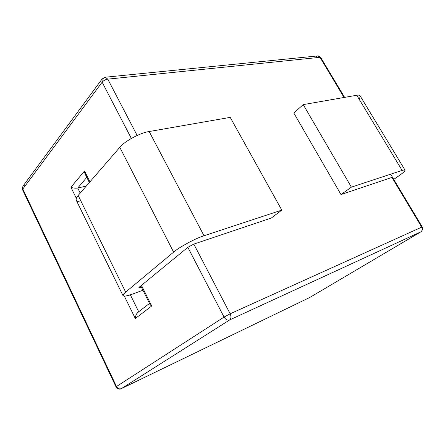 <?xml version="1.0" encoding="UTF-8"?>
<svg xmlns="http://www.w3.org/2000/svg" width="445" height="445" viewBox="0 0 445 445"><rect width="100%" height="100%" fill="white"/><g stroke="black" fill="none" stroke-linecap="round" stroke-linejoin="round"><path stroke-width="0.67" d="M390.643 174.195L422.255 226.95L421.71 227.139L422.255 226.95C423.334 227.929 422.917 229.531 421.003 231.762L309.876 297.416L121.363 388.613C119.36 389.292 117.73 388.591 116.49 386.505C117.73 388.591 119.36 389.292 121.363 388.613L229.703 319.911C227.529 320.561 225.643 319.621 224.052 317.085L230.154 313.797C231.35 316.545 231.2 318.587 229.703 319.911C231.2 318.587 231.35 316.545 230.154 313.797L193.814 244.105L230.154 313.797L224.052 317.085L116.49 386.505L22.812 189.014L22.956 186.138L22.812 189.014L102.139 82.186L102.089 78.993L102.139 82.186C103.568 80.556 105.448 79.544 107.785 79.143L137.143 135.441L107.785 79.143L105.209 77.224L107.785 79.143L319.983 57.316L320.723 57.522L319.983 57.316L344.041 97.483L319.983 57.316L107.785 79.143C105.448 79.544 103.568 80.556 102.139 82.186L131.325 138.417L102.139 82.186L22.812 189.014L116.49 386.505L224.052 317.085L187.846 247.32L224.052 317.085C225.643 319.621 227.529 320.561 229.703 319.911L121.363 388.613L309.876 297.416L420.909 231.812L229.703 319.911L420.909 231.812C422.388 230.666 422.655 229.108 421.71 227.139L391.928 177.422L421.71 227.139L230.154 313.797L421.71 227.139C422.655 229.108 422.388 230.666 420.909 231.812L421.204 231.606M86.959 175.87C85.407 175.141 84.6 173.517 84.528 170.986L89.935 181.849L84.528 170.986L70.916 187.25L84.528 170.986L85.206 174.179L89.356 182.517M140.792 285.913L149.987 304.402L151.734 305.999L141.46 285.362L151.734 305.999L135.308 318.509L124.35 296.175L135.308 318.509C135.597 315.216 136.743 312.996 138.74 311.856M76.34 198.309L70.916 187.25C73.169 188.124 75.439 188.374 77.725 188.013L86.274 186.077L77.725 188.013L80.217 193.074L77.725 188.013L86.792 177.36L77.725 188.013C75.439 188.374 73.169 188.124 70.916 187.25L76.34 198.309M130.368 294.857L138.69 311.756L130.368 294.857M309.631 297.533L310.07 297.299M319.983 57.316L317.569 55.937L319.983 57.316M421.003 231.762L309.876 297.416L121.251 388.674C119.572 389.664 117.83 389.069 116.023 386.877L116.49 386.505L116.023 386.877L22.6 189.831L22.812 189.014L22.6 189.831C22.089 189.882 22.206 188.652 22.951 186.143L24.603 185.131M316.161 56.61L317.569 55.937C318.709 55.758 319.76 56.287 320.723 57.522L344.614 97.383M317.569 55.937L105.209 77.224L102.089 78.993L103.863 78.07M149.503 303.423L137.983 312.301C136.342 313.82 135.452 315.889 135.308 318.509L151.734 305.999C149.971 304.947 149.459 303.918 150.193 302.911M340.998 194.565L351.389 187.145L303.223 104.614L293.811 113.03L340.998 194.565L293.811 113.03L303.223 104.614L351.389 187.145L402.124 170.407C403.754 169.862 404.716 169.762 405.022 170.107C405.067 171.108 402.925 173.088 398.592 176.048L393.736 179.363L398.592 176.048C405.595 171.075 406.769 169.195 402.124 170.407L356.751 95.263L402.124 170.407L351.389 187.145L340.998 194.565L391.928 177.422L340.998 194.565M392.534 177.355L391.928 177.422L392.534 177.355M140.72 287.487L141.443 287.22L140.72 287.487L140.186 286.408L140.72 287.487C138.834 288.126 138.395 287.976 139.402 287.053L138.846 287.798L140.72 287.487M187.846 247.32L139.402 287.053L187.846 247.32L193.814 244.105L187.846 247.32M271.344 218.011L193.814 244.105L271.344 218.011L281.791 210.107L271.344 218.011M81.391 202.058C75.761 201.919 74.682 199.722 78.153 195.461L119.8 147.34C124.266 141.382 140.692 132.543 149.175 131.531L230.204 117.374L281.791 210.107L230.204 117.374L149.175 131.531L204.027 235.761L281.791 210.107L204.027 235.761L149.175 131.531C140.692 132.543 124.266 141.382 119.8 147.34L173.622 252.131C178.935 247.309 195.95 238.147 204.027 235.761C195.95 238.147 178.935 247.309 173.622 252.131L119.8 147.34L78.153 195.461L125.662 292.104L173.622 252.131L125.662 292.104L78.153 195.461C76.423 197.424 75.817 199.071 76.329 200.406L123.037 295.686C122.809 294.924 123.682 293.733 125.662 292.104C120.845 296.676 123.198 297.321 132.71 294.034C127.292 296.064 124.066 296.615 123.037 295.686M142.934 290.218L132.71 294.034L142.934 290.218M405.022 170.107L360.077 95.797C359.577 95.124 358.464 94.946 356.751 95.263L303.223 104.614L356.751 95.263C360.339 94.685 361.095 95.931 359.015 99.007M102.089 78.993L22.956 186.138"/></g></svg>
